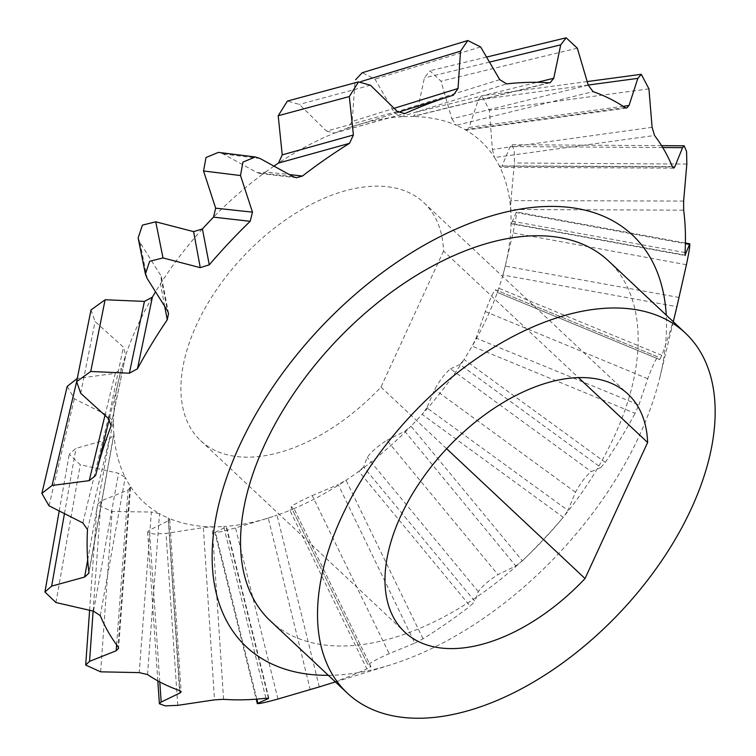 <?xml version="1.0" encoding="UTF-8"?>
<svg xmlns="http://www.w3.org/2000/svg" width="756" height="756" viewBox="0 0 756 756"><rect width="100%" height="100%" fill="white"/><g stroke="black" fill="none" stroke-linecap="round" stroke-linejoin="round"><path stroke-width="0.57" stroke-dasharray="3.78 2.83" d="M638.886 404.923L647.741 378.718C652.211 366.764 655.556 359.487 657.777 356.898L495.341 289.728L497.079 292.326L659.752 359.563L657.739 356.87L495.341 289.728C493.205 292.336 489.86 299.612 485.305 311.548L476.034 338.083L472.16 346.163L635.097 413.343L638.886 404.923L476.034 338.083M679.049 297.467L505.225 266.103L513.012 232.876C515.979 219.042 517 212.256 516.074 212.54L511.651 223.455L685.418 255.188M685.408 243.026L516.414 211.973L516.074 212.54L685.399 243.649M683.632 201.058L510.895 200.595L514.439 162.984L514.26 150.453L511.803 144.708L510.168 146.579L501.937 166.188L672.471 166.944M652.097 127.329L492.373 149.452L489.425 110.3L481.818 95.747L478.331 99.811L469.089 127.452L623.114 106.312M588.244 85.163L451.871 118.853L440.994 81.185L429.88 70.809L424.409 77.868L417.085 111.897L537.223 82.319M361.122 81.497L354.904 83.396L352.192 121.423L394.122 108.316M499.763 79.654L394.282 112.483L374.976 79.134L362.2 72.737M397.344 111.463L326.564 131.109L299.329 104.413L287.431 101.058M293.328 176.762L256.87 172.491L223.2 153.959L218.371 152.4M138.14 237.942L139.954 242.468L160.489 274.967L167.426 310.621M91.003 309.951L95.086 321.574L123.379 347.146L108.514 418.559M67.199 386.41L74.353 398.771L108.798 416.027L82.848 522.935M104.98 415.365L115.224 373.37L77.414 378.435L76.592 381.931M87.687 559.998L109.554 438.886L75.987 448.327L69.25 454.261L80.259 464.723L118.522 473.284L93.517 611.169M116.604 644.783L128.085 490.02L100.992 501.001L97.127 504.772L112.096 511.5L151.361 512.029L139.236 672.613M179.871 690.653L168.588 520.619L149.433 530.126L147.647 531.903L153.525 534.029L166.018 533.443L203.364 527.575L214.506 699.858M268.503 698.468L226.167 526.989L215.451 532.167C215.195 533.15 221.886 531.733 235.522 527.915L268.257 518.058L310.225 689.614M256.86 699.12L215.451 532.167L214.902 532.564L256.218 699.168M312.219 495.577L338.215 484.615L414.855 643.12L389.179 653.638C377.499 658.845 370.459 662.615 368.04 664.959L370.922 666.66L293.895 508.363L291.06 506.86L368.04 664.959L291.088 506.898C293.526 504.639 300.576 500.869 312.219 495.577L389.179 653.638M386.874 440.332L404.791 431.289L515.79 565.979L497.987 574.645C489.113 580.154 482.564 585.824 478.34 591.664L474.938 601.36L363.579 466.981L367.227 457.352C371.498 451.578 378.047 445.898 386.874 440.332L497.987 574.645M450.472 368.843L459.969 364.505L600.84 467.501L591.277 471.593C585.683 476.185 580.419 483.075 575.477 492.26L568.002 510.461L426.838 407.843L434.681 389.501C439.68 380.372 444.944 373.483 450.472 368.843L591.277 471.593M685.059 252.58L511.047 221.026A246.938 143.602 133.2 0 0 510.669 209.506L683.66 210.168M672.292 166.537L499.319 165.942A246.938 143.602 133.2 0 0 494.5 157.513L654.545 135.494M625.023 107.579L465.025 129.645A246.938 143.602 133.2 0 0 456.34 125.316L593.063 91.637M548.96 82.82L412.313 116.509A246.938 143.602 133.2 0 0 400.812 116.802L506.652 83.907M453.279 95.237L435.286 100.794M398.289 112.266L347.524 128.114A246.938 143.602 133.2 0 0 334.606 132.999L403.676 113.787M273.965 166.122A246.938 143.602 133.2 0 0 265.706 171.952L289.302 174.541M164.685 306.284L160.48 283.831A246.938 143.602 133.2 0 0 155.547 291.807M111.208 424.683L125.742 355.074A246.938 143.602 133.2 0 0 121.631 368.295L109.214 419.268M97.108 469.4L96.579 471.593M87.498 529.569L113.494 422.292A246.938 143.602 133.2 0 0 113.882 433.812L88.896 571.98M100.264 615.611L125.231 477.367A246.938 143.602 133.2 0 0 130.051 485.806L118.012 646.654M147.533 674.56L159.525 513.664A246.938 143.602 133.2 0 0 168.201 518.002L179.484 690.511M223.587 699.328L212.238 526.809A246.938 143.602 133.2 0 0 223.729 526.507L265.904 698.242M319.268 686.911L277.017 515.195A246.938 143.602 133.2 0 0 289.935 510.309L366.84 668.928L370.941 666.679L293.914 508.382L289.935 510.309A246.938 143.602 133.2 0 0 346.05 480.249A246.938 143.602 133.2 0 0 358.835 471.366L470.119 606.095L474.938 601.36M321.158 686.335A371.668 216.14 133.2 0 0 366.84 668.928M414.855 643.12L423.039 638.811A371.668 216.14 133.2 0 0 470.119 606.095M423.039 638.811L346.05 480.249L338.215 484.615M515.79 565.979L522.368 560.839L411.009 426.167A246.938 143.602 133.2 0 0 422.122 414.354L563.286 517.331L568.002 510.461M522.368 560.839A371.668 216.14 133.2 0 0 563.286 517.331M600.84 467.501L605.282 462.379L464.061 359.487A246.938 143.602 133.2 0 0 472.16 346.163A246.938 143.602 133.2 0 0 498.799 288.234A246.938 143.602 133.2 0 0 502.91 275.023A246.938 143.602 133.2 0 0 505.282 265.942A246.938 143.602 133.2 0 0 511.047 221.026L511.368 223.795L685.172 255.528M605.282 462.379A371.668 216.14 133.2 0 0 635.097 413.343M443.545 251.058L380.958 387.119A163.154 94.878 133.2 0 1 200.652 440.654A163.154 94.878 133.2 0 1 243.073 256.747A163.154 94.878 133.2 0 1 423.899 202.655A163.154 94.878 133.2 0 1 443.545 251.058L578.425 377.575M380.958 387.119L446.635 448.724M426.838 407.843L422.122 414.354A246.938 143.602 133.2 0 0 464.061 359.487L459.969 364.505M363.579 466.981L358.835 471.366A246.938 143.602 133.2 0 0 411.009 426.167L404.791 431.289M268.843 698.194L226.498 526.677L223.729 526.507A246.938 143.602 133.2 0 0 269.004 517.832A246.938 143.602 133.2 0 0 277.017 515.195L268.257 518.058M168.588 520.619L169.694 519.353L168.201 518.002A246.938 143.602 133.2 0 0 212.238 526.809L203.364 527.575M128.085 490.02L130.523 487.431L130.051 485.806A246.938 143.602 133.2 0 0 159.525 513.664L151.361 512.029M109.554 438.886L113.816 434.88L113.882 433.812A246.938 143.602 133.2 0 0 125.231 477.367L118.522 473.284M115.224 373.37L121.631 368.295A246.938 143.602 133.2 0 0 113.494 422.292L108.798 416.027M152.381 297.146A246.938 143.602 133.2 0 0 125.742 355.074L123.379 347.146M202.419 228.955A246.938 143.602 133.2 0 0 160.48 283.831L161.633 277.858L160.489 274.967M256.87 172.491L259.951 173.474L265.706 171.952A246.938 143.602 133.2 0 0 213.532 217.142M326.564 131.109L334.606 132.999A246.938 143.602 133.2 0 0 278.491 163.06M394.282 112.483L400.812 116.802A246.938 143.602 133.2 0 0 347.524 128.114L352.192 121.423M451.871 118.853L456.34 125.316A246.938 143.602 133.2 0 0 412.313 116.509L413.381 116.386L417.085 111.897M492.373 149.452L494.5 157.513A246.938 143.602 133.2 0 0 465.025 129.645L466.679 130.023L469.089 127.452M510.895 200.595L510.669 209.506A246.938 143.602 133.2 0 0 499.319 165.942L500.755 167.359L501.937 166.188M505.225 266.103L502.91 275.023L676.903 306.662M661.783 355.32L498.799 288.234L497.079 292.326L659.771 359.582L661.783 355.32A371.668 216.14 133.2 0 0 676.771 307.219M328.359 675.325A282.215 164.118 133.2 0 0 331.534 675.269A282.215 164.118 133.2 0 0 389.898 665.063A282.215 164.118 133.2 0 0 659.931 377.178A282.215 164.118 133.2 0 0 666.244 315.11M270.412 620.959A246.938 143.602 133.2 0 0 345.01 645.964A246.938 143.602 133.2 0 0 584.086 489.368A246.938 143.602 133.2 0 0 608.297 260.744M647.741 378.718L485.305 311.548M686.42 264.732L513.012 232.876M662.728 147.543L510.168 146.579M686.835 164.071L514.439 162.984M588.206 85.041L478.331 99.811M648.941 88.858L489.425 110.3M489.529 62.096L424.409 77.868M577.319 48.167L440.994 81.185M480.599 46.91L374.976 79.134M370.449 85.239L299.329 104.413M260.149 158.533L223.2 153.959M147.222 278.605L139.954 242.468M80.712 393.3L95.086 321.574M49.008 505.792L74.353 398.771M55.935 602.532L80.259 464.723M64.449 513.655L75.987 448.327M100.642 671.829L112.096 511.5M93.13 611.084L100.992 501.001M177.754 705.348L166.018 533.443M159.799 681.94L149.433 530.126M277.962 699.026L235.522 527.915M478.34 591.664L367.227 457.352M575.477 492.26L434.681 389.501M661.566 145.653L511.803 144.708M587.195 81.572L481.818 95.738M486.58 57.069L429.88 70.799M59.223 510.999L69.24 454.261M89.595 610.29L97.127 504.772M157.815 680.872L147.647 531.903M200.652 440.654L404.734 632.092M423.899 202.655L627.981 394.093M659.931 377.178L673.284 321.716M389.898 665.063L335.399 681.931M269.004 517.832L263.617 519.504M505.282 265.942L506.926 259.1M259.951 173.474L296.361 177.736M453.307 95.228L439.208 99.584M333.897 133.245L404.715 113.589M550.179 82.716L413.381 116.386M626.724 108.07L466.679 130.023M673.653 168.125L500.755 167.359M169.694 519.353L181.138 691.778M130.523 487.431L118.588 648.317M113.825 434.88L88.868 573.19M111.075 425.76L125.95 354.318M168.56 313.475L161.633 277.858"/><path stroke-width="1.13" d="M685.03 255.112L689.803 243.838M685.399 243.649L689.481 244.405C690.322 244.112 689.302 250.897 686.42 264.732L676.903 306.662A371.668 216.14 133.2 0 1 676.771 307.219L673.284 321.716M672.471 166.944L674.749 166.953L682.555 147.666L684.152 145.795L686.59 151.531L686.835 164.071L683.632 201.058L683.66 210.168A371.668 216.14 133.2 0 1 685.059 252.58L685.172 255.528M623.114 106.312L629.02 105.509L637.847 78.359L641.286 74.305L648.941 88.858L652.097 127.329L654.545 135.494A371.668 216.14 133.2 0 1 672.292 166.537L673.653 168.125L674.749 166.953M537.223 82.319L553.761 78.265L560.735 44.85L566.159 37.809L577.319 48.167L588.244 85.163L593.063 91.637A371.668 216.14 133.2 0 1 625.023 107.579L626.724 108.061L629.02 105.509M394.122 108.316L458.041 88.509L460.527 51.172L467.784 40.522L480.599 46.91L499.763 79.654L506.652 83.907A371.668 216.14 133.2 0 1 548.96 82.82L550.179 82.716L553.761 78.265M467.784 40.522L362.2 72.737L355.613 79.72M358.514 81.884L287.431 101.049L278.199 115.734L282.243 154.857L353.402 135.003L349.31 96.56L358.524 81.894L370.449 85.239L397.344 111.463L404.715 113.58L405.717 113.22A371.668 216.14 133.2 0 1 451.398 95.814A371.668 216.14 133.2 0 1 453.279 95.237L458.041 88.509M255.32 156.964L218.371 152.4L206.001 157.531L203.553 170.979L215.658 208.184L252.476 212.143L240.502 175.543L242.931 162.105L255.32 156.964L260.149 158.533L293.328 176.762L296.361 177.736L302.438 176.054L289.302 174.541M155.547 291.807A246.938 143.602 133.2 0 0 152.381 297.146L137.45 368.805A371.668 216.14 133.2 0 1 167.265 319.769L168.56 313.475L167.426 310.621L147.222 278.605L145.407 274.069L149.66 261.264L163.012 257.938L200.264 267.662L193.612 231.629L155.745 221.801L142.402 225.137L138.14 237.942L145.407 274.069M109.214 419.268L95.776 474.929A371.668 216.14 133.2 0 1 110.773 426.828L111.075 425.76L108.514 418.559L80.712 393.3L76.639 381.638L90.748 371.48L129.37 373.199L144.424 301.398L105.112 299.763L91.003 309.951L76.639 381.638M335.399 681.931L321.158 686.335A371.668 216.14 133.2 0 1 319.268 686.911L277.962 699.026C264.307 702.759 257.626 704.186 257.89 703.288L268.503 698.468L265.904 698.242A371.668 216.14 133.2 0 1 223.587 699.328L214.506 699.858L177.754 705.348L165.252 705.868L159.384 703.76L161.17 702.031L180.022 692.959L181.138 691.778L179.484 690.511A371.668 216.14 133.2 0 1 147.533 674.56L139.236 672.613L100.642 671.829L85.683 665.063L89.548 661.339L116.169 650.793L118.588 648.317L118.012 646.654A371.668 216.14 133.2 0 1 100.264 615.611L93.517 611.169L55.935 602.532L44.935 592.014L51.654 586.127L84.625 577.064L88.868 573.19L88.896 571.98A371.668 216.14 133.2 0 1 87.498 529.569L82.848 522.935L49.008 505.792L41.863 493.403L52.069 485.456L89.217 480.655L104.98 415.365M77.273 378.454L67.199 386.41L41.863 493.403M84.625 577.064L87.687 559.998M116.169 650.793L116.604 644.783M180.022 692.959L179.871 690.653M256.218 699.168L257.333 703.656L257.89 703.288L256.86 699.12M435.286 100.794L398.289 112.266M403.676 113.787L405.717 113.22M353.402 135.003L349.518 143.338L278.491 163.06A246.938 143.602 133.2 0 0 273.965 166.122M349.518 143.338A371.668 216.14 133.2 0 0 302.438 176.054M252.476 212.143L250.189 221.31L213.532 217.142A246.938 143.602 133.2 0 0 202.419 228.955L209.27 264.817L200.264 267.662M250.189 221.31A371.668 216.14 133.2 0 0 209.27 264.817M167.265 319.769L164.685 306.284M97.137 469.287L96.579 471.593M95.776 474.929A371.668 216.14 133.2 0 0 95.643 475.486L89.217 480.655M110.773 426.828L111.208 424.683M647.627 442.487L585.04 578.548A163.154 94.878 133.2 0 1 404.734 632.092A163.154 94.878 133.2 0 1 447.155 448.176A163.154 94.878 133.2 0 1 627.981 394.093A163.154 94.878 133.2 0 1 647.627 442.487L578.425 377.575M422.018 718.2A246.938 143.602 133.2 0 0 661.094 561.604A246.938 143.602 133.2 0 0 685.295 332.98A246.938 143.602 133.2 0 0 411.614 414.846A246.938 143.602 133.2 0 0 347.41 693.195A246.938 143.602 133.2 0 0 422.018 718.2M446.635 448.724L585.04 578.548M666.244 315.11A282.215 164.118 133.2 0 0 562.88 206.785A282.215 164.118 133.2 0 0 244.821 434.7A282.215 164.118 133.2 0 0 328.359 675.325M137.45 368.805L129.37 373.199M685.295 332.98L608.297 260.744A246.938 143.602 133.2 0 0 334.615 342.61A246.938 143.602 133.2 0 0 270.412 620.959L347.41 693.195M144.424 301.398L152.381 297.146M193.612 231.629L202.419 228.955M213.532 217.142L215.658 208.184M278.491 163.06L282.243 154.857M682.555 147.666L662.728 147.543M637.847 78.359L588.206 85.041M560.735 44.85L489.529 62.096M460.527 51.172L361.122 81.497M349.31 96.56L278.199 115.734M240.502 175.543L203.553 170.979M163.012 257.938L155.745 221.801M90.748 371.48L105.112 299.763M52.069 485.456L76.592 381.931M51.654 586.127L64.449 513.655M89.548 661.339L93.13 611.084M161.17 702.031L159.799 681.94M689.803 243.829L685.408 243.026M684.152 145.795L661.566 145.653M641.286 74.305L587.195 81.572M566.159 37.8L486.58 57.069M44.925 592.014L59.223 510.999M85.683 665.063L89.595 610.29M159.384 703.76L157.815 680.872M433.065 101.484L451.398 95.814M439.208 99.584L433.15 101.455"/></g></svg>
